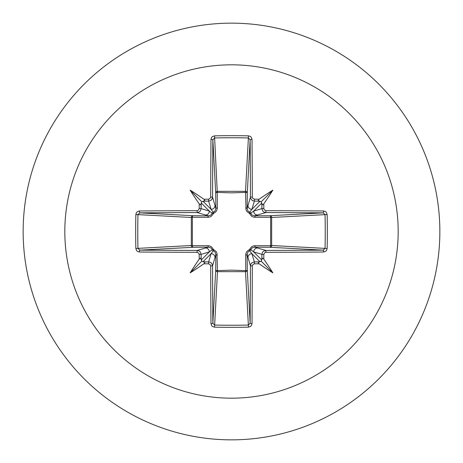<?xml version="1.0" encoding="UTF-8"?>
<svg xmlns="http://www.w3.org/2000/svg" width="463" height="463" viewBox="0 0 463 463"><rect width="100%" height="100%" fill="white"/><g stroke="black" fill="none" stroke-linecap="round" stroke-linejoin="round"><path stroke-width="0.69" d="M201.15 259.407L200.456 258.151L199.212 259.118A333.343 29.053 -90 0 1 199.183 254.482L198.702 253.122L197.012 252.312A333.14 8.722 180 0 1 139.363 252.017L137.523 251.461L136.649 250.674L135.856 248.475A328.985 144.219 -90 0 1 135.665 231.5A328.985 144.219 -90 0 1 135.856 214.525L137.951 214.612A327.237 143.455 90 0 0 137.76 231.5A327.237 143.455 90 0 0 137.951 248.388L139.855 250.142A331.369 8.675 -0 0 0 197.197 250.431L199.264 251.027L200.248 251.907L201.116 254.361A331.572 28.897 90 0 0 201.15 259.407L201.816 261.184L203.593 261.85A331.572 28.897 -0 0 0 208.639 261.884L210.717 262.486L211.707 263.36L212.569 265.803A331.369 8.675 90 0 0 212.858 323.145L214.612 325.049A327.237 143.455 -0 0 0 231.5 325.24A327.237 143.455 -0 0 0 248.388 325.049L250.142 323.145A331.369 8.675 -90 0 0 250.431 265.803L251.027 263.736L251.907 262.752L254.361 261.884A331.572 28.897 0 0 0 259.407 261.85L261.184 261.184L261.85 259.407A331.572 28.897 -90 0 0 261.884 254.361L262.486 252.283L263.36 251.293L265.803 250.431A331.369 8.675 0 0 0 323.145 250.142L325.049 248.388L327.144 248.475L326.623 250.275L325.836 251.201L323.637 252.017A333.14 8.722 180 0 1 265.988 252.312L264.633 252.786L263.817 254.482L261.884 254.361L253.66 251.895L250.732 249.696A1.771 1.754 -45 0 1 249.696 250.732L251.895 253.66L254.361 261.884L254.482 263.817L253.122 264.298L252.312 265.988A333.14 8.722 90 0 1 252.017 323.637L251.461 325.477L250.674 326.351L248.475 327.144L245.523 271.659L217.477 271.659A1.771 1.592 3.1 0 1 215.712 270.068A1.771 0.573 -179.5 0 0 217.274 270.635L231.5 270.137L245.726 270.635L245.697 255.049L246.027 253.093L247.016 251.293L249.511 249.511L251.571 246.808L253.082 246.032L255.049 245.697L270.635 245.726A1.771 0.573 -89.5 0 1 270.068 247.288L254.528 247.155L265.803 250.431L265.988 252.312M248.475 327.144A328.985 144.219 180 0 1 231.5 327.335A328.985 144.219 180 0 1 214.525 327.144L217.477 271.659L216.968 253.082L216.192 251.571L213.489 249.511L211.707 247.016L209.907 246.027L207.951 245.697L192.365 245.726L192.365 217.274L207.951 217.303L209.918 216.968L211.429 216.192L213.489 213.489L215.984 211.707L216.973 209.907L217.303 207.951L217.274 192.365L231.5 192.863L245.726 192.365A1.771 0.573 -179.5 0 1 247.288 192.932L247.155 208.472L250.431 197.197A331.369 8.675 -90 0 0 250.142 139.855L248.388 137.951L248.475 135.856L250.275 136.377L251.201 137.164L252.017 139.363A333.14 8.722 90 0 1 252.312 197.012L252.786 198.367L254.482 199.183A333.343 29.053 0 0 1 259.118 199.212L258.157 200.496L259.407 201.15A331.572 28.897 180 0 0 254.361 201.116L252.283 200.514L250.657 198.488L250.431 197.197L252.312 197.012M323.637 252.017A1.771 0.492 89.6 0 0 323.145 250.142L270.068 247.288A1.771 1.592 -86.9 0 0 271.659 245.523L325.049 248.388A327.237 143.455 -90 0 0 325.049 214.612L323.145 212.858A331.369 8.675 180 0 0 265.803 212.569L254.528 215.845L270.068 215.712A1.771 0.573 89.5 0 1 270.635 217.274L271.659 217.477L271.659 245.523L270.635 245.726L270.635 217.274L255.049 217.303L253.093 216.973L251.293 215.984L249.511 213.489L246.808 211.429L246.032 209.918L245.523 191.341L248.388 137.951A327.237 143.455 180 0 0 214.612 137.951L212.858 139.855A331.369 8.675 90 0 0 212.569 197.197L215.845 208.472L215.712 192.932A1.771 1.592 176.9 0 1 217.477 191.341L245.523 191.341A1.771 1.592 -176.9 0 1 247.288 192.932L250.142 139.855A1.771 0.492 -0.4 0 1 252.017 139.363M231.5 64.82A166.68 166.68 0 0 1 398.18 231.5A166.68 166.68 0 0 1 231.5 398.18A166.68 166.68 0 0 1 64.82 231.5A166.68 166.68 0 0 1 231.5 64.82M231.5 23.15A208.35 208.35 0 0 1 439.85 231.5A208.35 208.35 0 0 1 231.5 439.85A208.35 208.35 0 0 1 23.15 231.5A208.35 208.35 0 0 1 231.5 23.15A208.35 208.35 0 0 0 23.15 231.5A208.35 208.35 0 0 0 231.5 439.85M214.525 327.144L212.725 326.623L211.799 325.836L210.983 323.637A1.771 0.492 -0.4 0 0 212.858 323.145L215.712 270.068L215.845 254.528L212.569 265.803L210.688 265.988L210.214 264.633L208.518 263.817L208.639 261.884L211.105 253.66L213.304 250.732A1.771 1.754 45 0 1 212.268 249.696L209.34 251.895L201.116 254.361L199.183 254.482M199.212 259.118A241.559 170.691 132 0 0 190.131 272.869A241.559 170.691 -42 0 0 203.882 263.788L204.843 262.504L203.593 261.85M135.856 214.525L136.377 212.725L137.164 211.799L139.363 210.983A1.771 0.492 89.6 0 0 139.855 212.858L137.951 214.612L191.341 217.477A1.771 1.592 93.1 0 1 192.932 215.712A1.771 0.573 -89.5 0 0 192.365 217.274L191.341 217.477L191.341 245.523L192.365 245.726A1.771 0.573 89.5 0 0 192.932 247.288A1.771 1.592 86.9 0 1 191.341 245.523L135.856 248.475M197.012 210.688L198.367 210.214L199.183 208.518A333.343 29.053 -90 0 1 199.212 203.882L200.496 204.843L201.15 203.593A331.572 28.897 90 0 0 201.116 208.639L200.514 210.717L199.64 211.707L197.197 212.569A331.369 8.675 180 0 0 139.855 212.858L192.932 215.712L208.472 215.845L197.197 212.569L197.012 210.688A333.14 8.722 0 0 0 139.363 210.983M199.183 208.518L201.116 208.639L209.34 211.105L212.268 213.304A1.771 1.754 135 0 1 213.304 212.268L211.105 209.34L208.639 201.116L208.518 199.183L209.878 198.702L210.688 197.012L212.569 197.197L211.973 199.264L211.093 200.248L208.639 201.116A331.572 28.897 180 0 0 203.593 201.15L204.849 200.456L203.882 199.212A241.559 170.691 -138 0 0 190.131 190.131A241.559 170.691 48 0 0 199.212 203.882M214.525 135.856L217.274 192.365A1.771 0.573 179.5 0 0 215.712 192.932L212.858 139.855A1.771 0.492 -179.6 0 0 210.983 139.363L211.539 137.523L212.326 136.649L214.525 135.856A328.985 144.219 -0 0 1 231.5 135.665A328.985 144.219 -0 0 1 248.475 135.856M254.482 199.183L254.361 201.116L251.895 209.34L249.696 212.268A1.771 1.754 -135 0 1 250.732 213.304L253.66 211.105L261.884 208.639L263.817 208.518L264.298 209.878L265.988 210.688L265.803 212.569L263.736 211.973L262.752 211.093L261.884 208.639A331.572 28.897 -90 0 0 261.85 203.593L262.544 204.849L263.788 203.882A241.559 170.691 -48 0 0 272.869 190.131A241.559 170.691 138 0 0 259.118 199.212M327.144 214.525L271.659 217.477A1.771 1.592 -93.1 0 0 270.068 215.712L323.145 212.858A1.771 0.492 -89.6 0 0 323.637 210.983L325.477 211.539L326.351 212.326L327.144 214.525A328.985 144.219 90 0 1 327.144 248.475M259.407 261.85L258.151 262.544L259.118 263.788A241.559 170.691 42 0 0 272.869 272.869A241.559 170.691 -132 0 0 263.788 259.118L262.504 258.157L261.85 259.407M197.012 252.312L197.197 250.431L208.472 247.155A1.771 0.527 89.5 0 1 207.951 245.697M252.312 265.988L250.431 265.803L247.155 254.528L247.288 270.068A1.771 1.592 -3.1 0 1 245.523 271.659L245.726 270.635A1.771 0.573 179.5 0 0 247.288 270.068L250.142 323.145A1.771 0.492 -179.6 0 0 252.017 323.637M261.85 203.593L261.184 201.816L259.407 201.15M203.593 201.15L201.816 201.816L201.15 203.593M202.956 261.809L211.105 253.66A3.93 3.912 16.7 0 1 215.035 257.578M217.303 255.049A1.771 0.527 -179.5 0 1 215.845 254.528L215.11 252.098L213.304 250.732L213.489 249.511L212.268 249.696L211.082 248.018L208.906 247.173L192.932 247.288L139.855 250.142A1.771 0.492 -89.6 0 0 139.363 252.017M205.422 247.965A3.93 3.912 73.3 0 1 209.34 251.895L201.191 260.044M201.191 202.956L209.34 211.105A3.93 3.912 106.7 0 1 205.422 215.035M207.951 217.303A1.771 0.527 -89.5 0 1 208.472 215.845L210.902 215.11L212.268 213.304L213.489 213.489L213.304 212.268L214.982 211.082L215.845 208.472A1.771 0.527 179.5 0 1 217.303 207.951M215.035 205.422A3.93 3.912 163.3 0 1 211.105 209.34L202.956 201.191M247.965 257.578A3.93 3.912 -16.7 0 1 251.895 253.66L260.044 261.809M255.049 245.697A1.771 0.527 -89.5 0 1 254.528 247.155L252.098 247.89L250.732 249.696L249.511 249.511L249.696 250.732L248.018 251.918L247.155 254.528A1.771 0.527 179.5 0 1 245.697 255.049M261.809 260.044L253.66 251.895A3.93 3.912 -73.3 0 1 257.578 247.965M260.044 201.191L251.895 209.34A3.93 3.912 -163.3 0 1 247.965 205.422M245.697 207.951A1.771 0.527 -179.5 0 1 247.155 208.472L247.89 210.902L249.696 212.268L249.511 213.489L250.732 213.304L251.918 214.982L254.528 215.845A1.771 0.527 89.5 0 1 255.049 217.303M257.578 215.035A3.93 3.912 -106.7 0 1 253.66 211.105L261.809 202.956M190.131 272.869L201.816 261.184M272.869 272.869L261.184 261.184M272.869 190.131L261.184 201.816M190.131 190.131L201.816 201.816M210.983 323.637A333.14 8.722 -90 0 1 210.688 265.988M208.518 263.817A333.343 29.053 180 0 1 203.882 263.788M203.882 199.212A333.343 29.053 0 0 1 208.518 199.183M210.688 197.012A333.14 8.722 -90 0 1 210.983 139.363M263.788 203.882A333.343 29.053 90 0 1 263.817 208.518M265.988 210.688A333.14 8.722 -0 0 1 323.637 210.983M263.817 254.482A333.343 29.053 90 0 1 263.788 259.118M259.118 263.788A333.343 29.053 180 0 1 254.482 263.817"/></g></svg>
